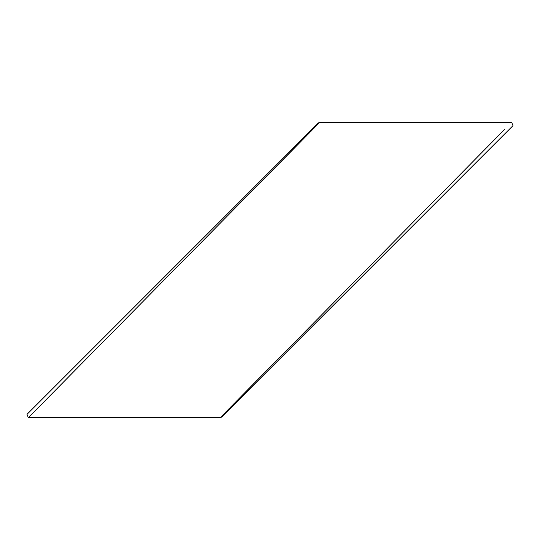 <?xml version="1.0" encoding="UTF-8"?>
<svg xmlns="http://www.w3.org/2000/svg" width="540" height="540" viewBox="0 0 540 540"><rect width="100%" height="100%" fill="white"/><g stroke="black" fill="none" stroke-linecap="round" stroke-linejoin="round"><path stroke-width="0.81" d="M318.431 122.918L319.795 122.35L28.364 417.65L27 414.362L318.431 122.918M319.795 122.35L511.637 122.35L513 125.638L221.569 417.083L220.205 417.65L505.035 129.047M220.205 417.65L28.364 417.65"/></g></svg>
